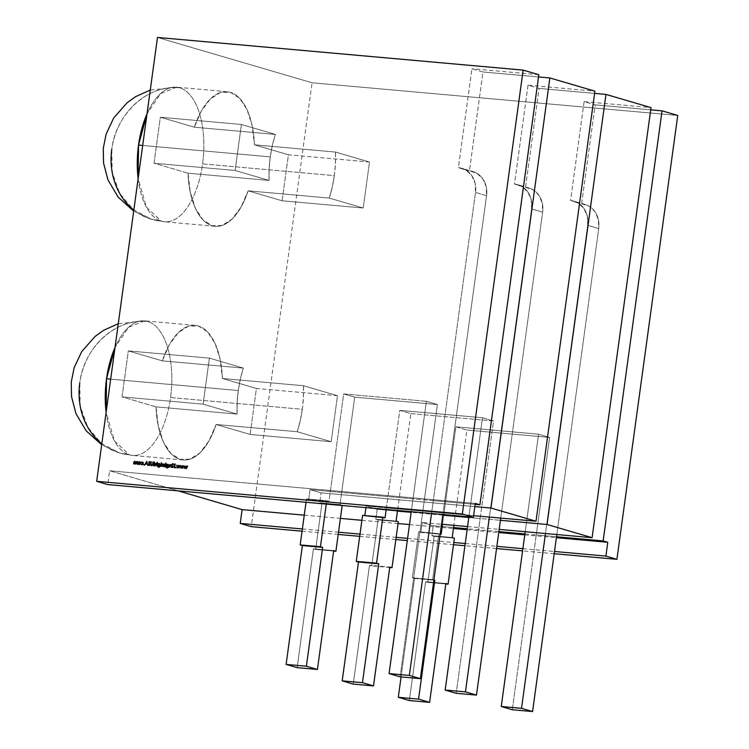 <?xml version="1.0" encoding="UTF-8"?>
<svg xmlns="http://www.w3.org/2000/svg" width="749" height="749" viewBox="0 0 749 749"><rect width="100%" height="100%" fill="white"/><g stroke="black" fill="none" stroke-linecap="round" stroke-linejoin="round"><path stroke-width="0.56" stroke-dasharray="3.75 2.81" d="M160.333 117.228L241.412 124.474L235.111 170.472L154.032 163.226L160.333 117.228L241.412 124.474L275.398 134.436L194.319 127.199L160.333 117.228L241.412 124.474L275.398 134.436L272.374 145.325L270.286 156.859A67.56 32.881 -84.9 0 1 275.398 134.436L194.319 127.199L160.333 117.228L154.032 163.226L188.018 173.197L190.293 192.296L195.405 208.325L202.904 219.813L212.089 225.702L222.116 225.449L232.059 219.073L241.009 207.164L248.134 190.817L282.12 200.788L288.421 154.79L254.435 144.819L252.17 125.72L247.048 109.691L239.549 98.203L230.364 92.314L220.337 92.567L210.394 98.943L201.444 110.852L194.319 127.199L160.333 117.228L154.032 163.226L188.018 173.197L269.097 180.434A67.56 32.881 -84.9 0 1 270.286 156.859L142.685 145.465L270.286 156.859A67.56 32.881 -84.9 0 1 275.398 134.436L194.319 127.199A67.56 32.881 -84.9 0 1 227.237 91.715A67.56 32.881 -84.9 0 1 254.435 144.819L335.515 152.066A67.56 32.881 -84.9 0 1 334.326 175.641L202.576 163.872A67.56 32.881 -84.9 0 1 164.546 221.77A67.56 32.881 -84.9 0 1 161.419 221.18A67.56 58.74 106.3 0 1 111.77 149.229A67.56 58.74 106.3 0 1 179.694 87.783A67.56 32.881 95.1 0 0 176.567 87.193L179.694 87.783C148.405 84.057 115.842 113.52 111.77 149.229A67.56 58.74 106.3 0 1 179.694 87.783A67.56 32.881 -84.9 0 1 202.576 163.872A67.56 32.881 -84.9 0 1 164.546 221.77A67.56 32.881 -84.9 0 1 161.419 221.18A67.56 58.74 106.3 0 1 151.541 219.307A67.56 58.74 106.3 0 1 133.828 210.085M227.237 91.715L176.567 87.193A67.56 32.881 95.1 0 0 147.019 113.839L160.661 93.541L176.567 87.193L150.277 90.039M194.319 127.199A67.56 32.881 -84.9 0 1 230.364 92.314A67.56 32.881 -84.9 0 1 254.435 144.819L288.421 154.79L369.5 162.027L363.199 208.025L282.12 200.788L288.421 154.79L369.5 162.027L363.199 208.025L282.12 200.788L288.421 154.79L369.5 162.027L335.515 152.066A67.56 32.881 -84.9 0 1 334.326 175.641A67.56 32.881 -84.9 0 1 329.214 198.064L332.228 187.175L334.326 175.641L202.576 163.872A67.56 32.881 -84.9 0 0 179.694 87.783A67.56 32.881 -84.9 0 1 202.576 163.872A67.56 32.881 -84.9 0 1 161.419 221.18L146.448 207.22L138.134 178.711A67.56 32.881 95.1 0 0 161.419 221.18L151.541 219.307L133.369 209.711L119.709 193.42L112.2 172.41L111.77 149.229M128.322 350.897L209.402 358.144L203.101 404.142L122.021 396.895L128.322 350.897L209.402 358.144L243.388 368.105L162.308 360.859L128.322 350.897L209.402 358.144L243.388 368.105L240.373 378.994L238.276 390.529A67.56 32.881 -84.9 0 1 243.388 368.105L162.308 360.859L128.322 350.897L122.021 396.895L156.007 406.857L158.282 425.956L163.404 441.994L170.894 453.482L180.078 459.371L190.106 459.118L200.058 452.742L208.999 440.833L216.124 424.486L250.11 434.448L256.411 388.45L222.425 378.488L220.159 359.389L215.038 343.36L207.539 331.863L198.354 325.974L188.327 326.236L178.384 332.612L169.433 344.521L162.308 360.859L128.322 350.897L122.021 396.895L156.007 406.857L237.087 414.103A67.56 32.881 -84.9 0 1 238.276 390.529L110.674 379.125L238.276 390.529A67.56 32.881 -84.9 0 1 243.388 368.105L162.308 360.859A67.56 32.881 -84.9 0 1 195.227 325.384A67.56 32.881 -84.9 0 1 222.425 378.488L303.504 385.735A67.56 32.881 -84.9 0 1 302.315 409.31L170.566 397.532A67.56 32.881 -84.9 0 1 132.536 455.439A67.56 32.881 -84.9 0 1 129.408 454.84A67.56 58.74 106.3 0 1 79.759 382.898A67.56 58.74 106.3 0 1 147.684 321.452A67.56 32.881 95.1 0 0 144.557 320.853L147.684 321.452C116.395 317.726 83.832 347.18 79.759 382.898A67.56 58.74 106.3 0 1 147.684 321.452A67.56 32.881 -84.9 0 1 170.566 397.532A67.56 32.881 -84.9 0 1 132.536 455.439A67.56 32.881 -84.9 0 1 129.408 454.84A67.56 58.74 106.3 0 1 119.54 452.976A67.56 58.74 106.3 0 1 101.827 443.754M195.227 325.384L144.557 320.853A67.56 32.881 95.1 0 0 115.009 347.508L128.65 327.201L144.557 320.853L118.267 323.708M162.308 360.859A67.56 32.881 -84.9 0 1 198.354 325.974A67.56 32.881 -84.9 0 1 222.425 378.488L256.411 388.45L337.49 395.697L331.189 441.695L250.11 434.448L256.411 388.45L337.49 395.697L331.189 441.695L250.11 434.448L256.411 388.45L337.49 395.697L303.504 385.735A67.56 32.881 -84.9 0 1 302.315 409.31A67.56 32.881 -84.9 0 1 297.203 431.733L300.227 420.844L302.315 409.31L170.566 397.532A67.56 32.881 -84.9 0 0 147.684 321.452A67.56 32.881 -84.9 0 1 170.566 397.532A67.56 32.881 -84.9 0 1 129.408 454.84L114.438 440.889L106.124 412.381A67.56 32.881 95.1 0 0 129.408 454.84L119.54 452.976L101.368 443.38L87.699 427.089L80.19 406.08L79.759 382.898M178.131 490.857L109.607 470.765L475.269 503.431L109.607 470.765L178.131 490.857L109.607 470.765L107.716 484.566M157.477 37.45L312.071 82.774L677.733 115.449L312.071 82.774L157.477 37.45L312.071 82.774L251.261 526.65M452.19 537.51L431.92 535.694L452.19 537.51L431.92 535.694L433.278 525.751L453.548 527.558L433.278 525.751L422.239 522.512L441.536 524.234M401.08 676.927L414.572 578.462L401.08 676.927L414.572 578.462L412.362 577.807L418.663 531.809L441.142 534.271L420.872 532.464L422.239 522.512L420.872 532.464L422.239 522.512L433.278 525.751L453.548 527.558M474.838 506.596L444.335 503.862L442.874 514.507L444.335 503.862L474.838 506.596L341.357 494.668L339.999 504.62L319.729 502.804L321.096 492.851L341.357 494.668L339.999 504.62L342.171 505.509M306.023 502.279L306.481 498.918L306.023 502.279L306.481 498.918L308.691 499.564L310.049 489.621L330.318 491.428L328.961 501.381L308.691 499.564L310.049 489.621L475.147 504.367L433.287 500.632L475.503 192.446L475.166 183.505L471.795 175.65L465.906 170.079L458.388 167.636L469.426 170.875L482.974 71.979L471.936 68.739L458.388 167.636L469.426 170.875L482.974 71.979L471.936 68.739L458.388 167.636L469.426 170.875L482.974 71.979L538.512 76.941L482.974 71.979L471.936 68.739L458.388 167.636A23.294 20.251 -73.7 0 1 461.787 168.282L472.834 171.521A23.294 20.251 -73.7 0 0 469.426 170.875L476.944 173.319L482.833 178.889L486.213 186.744L486.55 195.686L475.503 192.446A23.294 20.251 -73.7 0 0 461.787 168.282M397.457 511.118L377.187 509.301L397.457 511.118L377.187 509.301L375.82 519.254L378.03 519.9L371.729 565.898L369.519 565.252L353.238 684.09L369.519 565.252L389.789 567.059M326.283 504.096L326.751 500.735L306.481 498.918L326.751 500.735L326.283 504.096L326.751 500.735L306.481 498.918L308.691 499.564L310.049 489.621L330.318 491.428L343.679 393.918L354.717 397.148L341.357 494.668L321.096 492.851L310.049 489.621L321.096 492.851L319.729 502.804L321.939 503.45L319.729 502.804L339.999 504.62L319.729 502.804L321.096 492.851L341.357 494.668L339.999 504.62L342.209 505.266L321.939 503.45L315.638 549.448L313.428 548.802L297.147 667.649L313.428 548.802L333.698 550.609L313.428 548.802L297.147 667.649M304.253 515.162L340.411 518.392M361.898 520.321L398.047 523.551M409.488 524.572L453.417 528.494M467.133 529.721L498.75 532.539M524.777 534.87L556.385 537.698M525.208 531.715L538.559 434.195L525.208 531.715L538.559 434.195L549.607 437.435L512.307 709.743L536.247 534.945L556.516 536.761L524.899 533.934M498.881 531.612L467.264 528.785M467.563 526.566L499.18 529.384M377.187 509.301L375.82 519.254L396.09 521.061L375.82 519.254L377.187 509.301L366.139 506.062L365.924 507.635L366.139 506.062L377.187 509.301L366.139 506.062L469.108 515.265L482.468 417.745L493.516 420.985L480.156 518.505L500.426 520.312L468.808 517.484L480.156 518.505L456.207 693.293L480.156 518.505L468.808 517.484M442.781 515.162L411.164 512.335M365.924 507.635L366.139 506.062L386.409 507.878L386.194 509.442L386.409 507.878L469.108 515.265L468.902 516.829L469.108 515.265L473.593 515.668L469.108 515.265L482.468 417.745L399.769 410.358L410.817 413.598L397.541 510.462M528.026 85.189L514.479 184.085L525.517 187.316L539.065 88.429L528.026 85.189L514.479 184.085L525.517 187.316L539.065 88.429L528.026 85.189L514.479 184.085L525.517 187.316L539.065 88.429L594.612 93.391L539.065 88.429L528.026 85.189L594.912 91.163M584.117 101.63L570.569 200.526L581.617 203.765L595.165 104.869L584.117 101.63L570.569 200.526L581.617 203.765L595.165 104.869L584.117 101.63L570.569 200.526L581.617 203.765L595.165 104.869L650.703 109.831L595.165 104.869L584.117 101.63L651.012 107.613M538.821 74.713L471.936 68.739M554.194 553.717L522.577 550.889M496.55 548.568L464.942 545.74M453.491 544.72L407.297 540.591M395.856 539.57L359.698 536.34M338.211 534.421L302.062 531.191M302.362 528.963L338.52 532.193M360.007 534.112L396.155 537.342M407.596 538.372L453.8 542.491M465.241 543.521L496.859 546.339M522.886 548.671L554.503 551.489M156.007 406.857A67.56 32.881 95.1 0 0 183.205 459.961A67.56 32.881 95.1 0 0 216.124 424.486L250.11 434.448L216.124 424.486L297.203 431.733L216.124 424.486A67.56 32.881 95.1 0 1 180.078 459.371A67.56 32.881 95.1 0 1 156.007 406.857L237.087 414.103L203.101 404.142L122.021 396.895L156.007 406.857L237.087 414.103L203.101 404.142L122.021 396.895M188.018 173.197A67.56 32.881 95.1 0 0 215.216 226.301A67.56 32.881 95.1 0 0 248.134 190.817L282.12 200.788L248.134 190.817L329.214 198.064L248.134 190.817A67.56 32.881 95.1 0 1 212.089 225.702A67.56 32.881 95.1 0 1 188.018 173.197L269.097 180.434L235.111 170.472L154.032 163.226L188.018 173.197L269.097 180.434L235.111 170.472L154.032 163.226M556.825 534.533L598.732 228.576L556.825 534.533L598.732 228.576L587.693 225.337L545.478 533.522L587.693 225.337L587.356 216.395L583.986 208.55L578.088 202.97L570.569 200.526A23.294 20.251 -73.7 0 1 573.977 201.172L585.016 204.411A23.294 20.251 -73.7 0 0 581.617 203.765L589.135 206.209L595.024 211.78L598.395 219.635L598.732 228.576L587.693 225.337A23.294 20.251 -73.7 0 0 573.977 201.172M500.725 518.093L542.641 212.126L500.725 518.093L542.641 212.126L531.593 208.896L489.378 517.072L531.593 208.896L531.256 199.955L527.886 192.1L521.997 186.529L514.479 184.085A23.294 20.251 -73.7 0 1 517.887 184.722L528.925 187.962A23.294 20.251 -73.7 0 0 525.517 187.316L533.035 189.759L538.934 195.339L542.304 203.194L542.641 212.126L531.593 208.896A23.294 20.251 -73.7 0 0 517.887 184.722M442.874 514.507L486.55 195.686L475.503 192.446A23.294 20.251 -73.7 0 0 458.388 167.636M306.481 498.918L328.961 501.381L330.318 491.428L413.017 498.815L411.257 511.679L426.378 401.305L437.416 404.544L400.116 676.843L424.065 502.055L444.335 503.862L486.55 195.686A23.294 20.251 -73.7 0 0 472.834 171.521M411.257 511.679L426.378 401.305L343.679 393.918L330.318 491.428L433.287 500.632L475.503 192.446L431.527 513.496L433.287 500.632L475.147 504.367M433.278 525.751L431.92 535.694L434.12 536.35L431.92 535.694L433.278 525.751L422.239 522.512M431.92 535.694L434.12 536.35L427.819 582.347L425.619 581.692L409.338 700.54L425.619 581.692L445.889 583.508L425.619 581.692L409.338 700.54M433.905 579.998L432.632 579.623L433.905 579.998L432.632 579.623L438.933 533.625L440.206 534M442.509 524.319L455.86 426.808L538.559 434.195L549.607 437.435L538.559 434.195L455.86 426.808L442.509 524.319L455.86 426.808L466.908 430.048L453.857 525.339M414.572 578.462L433.877 580.185L412.362 577.807L418.663 531.809L438.933 533.625L432.632 579.623L412.362 577.807L418.663 531.809L438.933 533.625L432.632 579.623L412.362 577.807L433.877 580.185M362.572 515.368L385.052 517.821L364.838 515.565M366.139 506.062L386.409 507.878L399.769 410.358L410.817 413.598L493.516 420.985L456.207 693.293M512.307 709.743L549.607 437.435L466.908 430.048L549.607 437.435L536.247 534.945L556.516 536.761M455.86 426.808L466.908 430.048L455.86 426.808L538.559 434.195M386.194 509.442L399.769 410.358L410.817 413.598L493.516 420.985L480.156 518.505L500.426 520.312M493.516 420.985L482.468 417.745L399.769 410.358L386.409 507.878L469.108 515.265L482.468 417.745L493.516 420.985L410.817 413.598M400.116 676.843L424.065 502.055L341.357 494.668L354.717 397.148L341.357 494.668L424.065 502.055L437.416 404.544L354.717 397.148L437.416 404.544L424.065 502.055L444.335 503.862L486.55 195.686A23.294 20.251 -73.7 0 0 469.426 170.875M431.527 513.496L433.287 500.632L413.017 498.815L426.378 401.305L437.416 404.544L354.717 397.148L343.679 393.918L354.717 397.148M437.416 404.544L426.378 401.305L343.679 393.918L328.961 501.381L308.691 499.564M581.617 203.765A23.294 20.251 -73.7 0 1 598.732 228.576A23.294 20.251 -73.7 0 0 585.016 204.411M525.517 187.316A23.294 20.251 -73.7 0 1 542.641 212.126A23.294 20.251 -73.7 0 0 528.925 187.962M396.09 521.061L375.82 519.254L378.03 519.9L371.729 565.898L369.519 565.252L353.238 684.09M375.82 519.254L398.299 521.707L378.03 519.9L371.729 565.898L369.519 565.252M389.733 567.508L371.729 565.898M319.729 502.804L321.939 503.45L315.638 549.448L333.633 551.058L313.428 548.802L333.698 550.609M333.633 551.058L315.638 549.448L321.939 503.45L342.209 505.266L339.999 504.62M420.872 532.464L441.142 534.271M425.619 581.692L445.824 583.948L427.819 582.347L434.12 536.35L454.39 538.156L434.12 536.35L427.819 582.347L425.619 581.692L445.889 583.508M288.421 154.79L254.435 144.819L335.515 152.066L335.43 163.816L334.326 175.641L202.576 163.872M254.435 144.819L335.515 152.066L369.5 162.027L363.199 208.025L329.214 198.064L248.134 190.817M282.12 200.788L363.199 208.025L329.214 198.064A67.56 32.881 -84.9 0 0 334.326 175.641M241.412 124.474L235.111 170.472L241.412 124.474L275.398 134.436M270.286 156.859L269.181 168.684L269.097 180.434A67.56 32.881 -84.9 0 1 270.286 156.859L142.685 145.465M256.411 388.45L222.425 378.488L303.504 385.735L303.42 397.485L302.315 409.31L170.566 397.532M222.425 378.488L303.504 385.735L337.49 395.697L331.189 441.695L297.203 431.733L216.124 424.486M250.11 434.448L331.189 441.695L297.203 431.733A67.56 32.881 -84.9 0 0 302.315 409.31M209.402 358.144L203.101 404.142L209.402 358.144L243.388 368.105M238.276 390.529L237.171 402.353L237.087 414.103A67.56 32.881 -84.9 0 1 238.276 390.529L110.674 379.125M136.824 464.286L137.339 464.38L137.488 461.618M136.393 461.815L135.906 462.863L136.393 461.815L137.198 463.219M135.204 464.137L135.719 464.23L135.681 462.798L136.608 461.88M134.764 461.665L134.296 462.629L134.998 461.73L135.569 463.163M133.584 463.996L134.099 464.09L134.071 462.564L134.989 461.73M135.766 462.124L134.979 461.393L135.766 462.124L134.979 461.393L134.268 461.749M136.852 461.656L137.348 462.133M137.058 464.305L137.479 461.665M135.429 464.165L135.681 462.798M133.809 464.015L134.071 462.564M140.138 462.264L139.52 461.805L140.55 462.788L140.063 464.268L138.322 464.108M140.091 462.507L139.473 462.133L138.396 463.116L138.565 463.893L139.894 464.015L140.269 463.285L139.473 462.133L138.396 463.116L139.183 464.258L138.565 463.893M140.335 463.247L138.902 464.539L140.559 463.313L140.363 462.33L140.559 463.313M139.258 462.067L138.172 463.051L139.183 464.258M143.246 463.519L142.329 462.049L143.462 463.584L141.973 464.839L143.462 463.584L142.329 462.049M141.477 464.717L140.952 464.118L141.973 464.839L143.462 463.584M140.999 463.893L142.02 464.511L141.084 464.034M142.085 462.32L141.383 462.779L142.975 462.732L141.158 462.713M141.552 464.343L142.769 464.277L142.975 462.732M143.864 464.698L144.398 464.745L144.042 464.38M146.795 461.702L147.656 465.251M147.338 464.071L145.643 463.874L147.338 464.071L145.858 463.94L144.932 465.007M146.832 462.227L146.064 463.584M146.729 461.45L147.665 465.298L146.944 461.506M144.997 465.017L145.858 463.94L145.222 465.082M149.088 465.475L150.409 464.829L149.145 465.513L150.409 464.829L149.36 465.166L148.817 464.483L150.502 462.601L149.819 461.674M148.882 462.405L149.416 462.161M150.277 462.536L150.24 463.144L150.502 462.601M150.025 463.079L149.641 463.594L150.24 463.144M149.425 463.537L148.976 464.137L149.641 463.594M148.761 464.071L149.36 465.166L150.156 464.614L149.36 465.166L148.976 464.137M149.313 465.541L148.705 465.204M150.212 462.564L149.8 462.049L149.107 462.47L149.8 462.049M151.579 465.7L151.055 465.195L151.804 465.766L152.927 465.082L153.171 462.021M152.721 464.755L151.869 465.391L151.036 464.642L151.382 461.908M152.702 465.017L151.804 465.766L152.927 465.082L153.161 462.067M151.036 464.642L151.869 465.391L151.261 464.708L151.382 461.861M154.547 463.191L154.472 462.039M153.667 465.794L154.182 465.878L154.734 463.21M153.573 463.397L154.21 463.5M153.957 465.812L154.743 463.163M156.7 466.065L157.215 466.15L157.505 462.311M156.176 463.575L155.717 464.118L156.878 463.893L155.492 464.052L155.595 464.726L155.492 464.052M154.912 465.897L155.427 465.99L155.717 464.118M156.391 463.313L157.224 463.94L156.391 463.313L157.224 463.94L156.391 463.313L155.614 463.668M156.925 466.084L157.505 462.358M157.112 464.427L156.878 463.893M155.137 465.925L155.38 464.661M159.481 463.584L160.52 465.073L159.481 463.584L160.52 465.073L159.116 466.318L158.236 465.719L159.013 467.03L158.329 466.693M160.014 466.59L158.442 467.245M158.311 463.528L158.47 464.015M160.22 465.063L160.052 464.277L158.713 464.155L158.516 465.653L159.846 465.775M158.516 465.653L159.144 465.99L158.357 464.876L159.144 465.99M160.052 464.277L159.415 463.912L158.133 464.811L159.191 463.846M160.295 465.017L159.116 466.318L158.236 465.719L159.013 467.03L158.236 465.719M160.043 466.552L158.657 467.301M160.735 466.421L161.25 466.515L161.391 463.762M160.96 466.44L161.391 463.8M162.102 466.543L162.617 466.636L162.767 463.884M162.065 463.8L162.645 464.314L161.859 463.893M162.336 466.561L162.758 463.921M165.904 463.107L165.323 466.833M165.389 466.374L164.359 466.842L165.389 466.374L164.359 466.842L163.535 466.355M164.733 464.052L165.623 464.68L164.733 464.052M164.471 464.324L163.591 465.363L164.686 464.38L165.332 464.745L163.975 464.633L163.769 466.15L165.126 466.262L165.501 465.522M163.769 466.15L164.405 466.505L163.591 465.363L164.405 466.505M165.904 463.06L165.389 466.833M167.879 464.333L168.918 465.831L167.879 464.333L168.918 465.831L167.514 467.076L166.634 466.468L167.411 467.779L166.727 467.442M168.413 467.348L166.84 467.994M166.709 464.277L166.868 464.773M168.619 465.812L168.45 465.026L167.111 464.904L166.915 466.402L168.244 466.524M166.915 466.402L167.542 466.739L166.755 465.625L167.542 466.739M168.45 465.026L167.813 464.661L166.531 465.56L167.589 464.595M168.694 465.766L167.514 467.076L166.634 466.468L167.411 467.779L166.634 466.468M168.441 467.301L167.055 468.059M170.875 467.329L171.39 467.423L171.54 464.661M170.36 464.848L169.892 465.382L171.062 465.157L169.677 465.316L169.78 465.99L169.677 465.316M169.087 467.17L169.602 467.254L169.892 465.382M170.575 464.577L171.399 465.185L170.575 464.577L171.399 465.185L170.575 464.577L169.789 464.942M171.109 467.348L171.53 464.708M171.287 465.691L171.062 465.157M169.321 467.189L169.555 465.925M171.877 467.413L172.392 467.507L172.532 464.755M172.101 467.442L172.532 464.801M174.414 467.648L174.929 467.732L175.21 463.987M172.523 467.479L174.873 465.934M174.639 467.666L175.2 464.034M175.669 467.535L176.212 467.582L175.856 467.217M178.945 468.05L180.35 465.457M177.354 467.91L178.665 466.112M179.105 467.853L180.331 465.494M179.292 467.357L178.562 465.307M182.606 468.378L184.011 465.775M181.015 468.237L182.325 466.44M182.765 468.181L183.992 465.822M182.953 467.685L182.222 465.625M186.267 468.705L187.671 466.103M184.675 468.565L185.977 466.767M186.426 468.509L187.653 466.15M186.604 468.013L185.883 465.953M179.694 87.783A67.56 32.881 95.1 0 0 147.019 113.839M147.684 321.452A67.56 32.881 95.1 0 0 115.009 347.508M321.096 492.851L310.049 489.621M475.269 503.431L109.607 470.765M468.902 516.829L469.108 515.265L473.593 515.668M482.974 71.979L538.512 76.941M539.065 88.429L594.612 93.391M595.165 104.869L650.703 109.831M677.733 115.449L312.071 82.774M106.124 412.381A67.56 32.881 95.1 0 0 129.408 454.84M138.134 178.711A67.56 32.881 95.1 0 0 161.419 221.18M545.478 533.522L587.693 225.337A23.294 20.251 -73.7 0 0 570.569 200.526M489.378 517.072L531.593 208.896A23.294 20.251 -73.7 0 0 514.479 184.085M598.732 228.576L587.693 225.337M542.641 212.126L531.593 208.896M486.55 195.686L475.503 192.446M385.052 517.821L364.782 516.014M315.638 549.448L313.428 548.802M326.751 500.735L328.961 501.381M549.607 437.435L466.908 430.048M482.468 417.745L399.769 410.358M426.378 401.305L343.679 393.918M398.299 521.707L378.03 519.9M321.939 503.45L342.209 505.266M418.663 531.809L438.933 533.625M432.632 579.623L412.362 577.807M434.12 536.35L454.39 538.156M427.819 582.347L445.824 583.948M369.5 162.027L335.515 152.066M363.199 208.025L329.214 198.064M269.097 180.434L235.111 170.472M337.49 395.697L303.504 385.735M331.189 441.695L297.203 431.733M237.087 414.103L203.101 404.142M137.114 464.314L137.704 461.684M135.494 464.165L135.906 462.863M133.874 464.024L134.296 462.629M141.758 464.773L140.952 464.118M142.02 464.511L141.224 463.959M152.871 464.24L153.395 462.086M152.927 465.082L153.086 464.305M151.083 464.062L151.607 461.927M151.261 464.708L151.307 464.127M154.275 463.453L154.912 463.556M154.182 465.878L154.5 463.519M156.99 466.084L157.73 462.376M155.202 465.925L155.595 464.726M160.52 465.073L158.891 466.252M160.267 466.618L158.554 467.273M161.026 466.449L161.615 463.828M162.393 466.571L162.982 463.949M166.128 463.125L165.613 466.899M168.918 465.831L167.299 467.011M168.665 467.367L166.952 468.022M171.175 467.357L171.755 464.726M169.386 467.198L169.78 465.99M172.167 467.442L172.757 464.82M174.704 467.666L175.425 464.052M174.948 465.429L173.787 463.912M179.002 468.05L180.575 465.513M177.71 467.217L177.26 465.223M182.662 468.378L184.235 465.841M181.37 467.545L180.921 465.55M186.323 468.705L187.896 466.168M185.031 467.872L184.582 465.878M215.216 226.301L164.546 221.77L151.541 219.307L133.697 211.096M183.205 459.961L132.536 455.439L119.54 452.976L101.686 444.766"/><path stroke-width="1.12" d="M133.828 210.085A67.56 58.74 106.3 0 1 111.77 149.229M147.019 113.839A67.56 32.881 95.1 0 0 138.528 145.091L142.685 145.465L138.528 145.091A67.56 32.881 95.1 0 0 138.134 178.711L138.528 145.091L147.019 113.839A67.56 32.881 95.1 0 0 138.528 145.091L142.685 145.465M101.827 443.754A67.56 58.74 106.3 0 1 79.759 382.898M115.009 347.508A67.56 32.881 95.1 0 0 106.527 378.76L110.674 379.125L106.527 378.76A67.56 32.881 95.1 0 0 106.124 412.381L106.527 378.76L115.009 347.508A67.56 32.881 95.1 0 0 106.527 378.76L110.674 379.125M96.677 481.326L157.477 37.45L523.139 70.116L462.339 513.992L96.677 481.326L157.477 37.45L523.139 70.116L538.821 74.713L479.912 504.798L475.269 503.431L473.377 517.231L462.339 513.992L96.677 481.326L157.477 37.45L523.139 70.116L462.339 513.992L96.677 481.326L107.716 484.566L96.677 481.326L107.716 484.566L473.377 517.231L462.339 513.992L523.139 70.116L538.821 74.713L479.912 504.798L475.269 503.431L473.377 517.231L107.716 484.566L473.377 517.231L462.339 513.992M184.057 465.784L184.675 468.565L185.761 466.702L186.267 468.705L187.671 466.103L186.389 467.947L185.883 465.944L184.806 467.807L184.057 465.784L184.675 468.565L185.761 466.702L186.267 468.705L187.671 466.103L186.389 467.947L185.883 465.944L184.806 467.807L184.057 465.784L184.675 468.565L185.761 466.702L186.267 468.705L187.671 466.103L186.604 468.013L185.883 465.944L185.031 467.872L185.939 466.196L185.031 467.872L184.057 465.784L184.844 468.378M180.397 465.457L181.015 468.237L182.101 466.374L182.606 468.378L184.011 465.775L182.728 467.619L182.222 465.616L181.146 467.479L180.397 465.457L181.015 468.237L182.101 466.374L182.606 468.378L184.011 465.775L182.728 467.619L182.222 465.616L181.146 467.479L180.397 465.457L181.015 468.237L182.101 466.374L182.606 468.378L184.011 465.775L182.953 467.685L182.222 465.616L181.37 467.545L182.288 465.878L181.37 467.545L180.397 465.457L181.183 468.05M176.736 465.129L177.354 467.91L178.44 466.047L179.002 468.05L180.35 465.457L179.067 467.292L178.515 465.288L177.485 467.151L176.736 465.129L177.354 467.91L178.44 466.047L179.002 468.05L180.35 465.457L179.067 467.292L178.515 465.288L177.485 467.151L176.736 465.129L177.354 467.91L178.44 466.047L179.002 468.05L180.35 465.457L179.292 467.357L178.515 465.288L177.71 467.217L178.627 465.55L177.71 467.217L176.736 465.129L177.522 467.722M175.678 467.807L175.856 467.217L175.893 467.872M173.15 463.809L174.517 465.597L172.523 467.479L174.657 465.869L174.414 467.648L175.21 463.987L174.723 465.363L173.15 463.809L174.517 465.597L172.523 467.479L174.657 465.869L174.414 467.648L175.21 463.987L174.723 465.363L173.15 463.809L174.517 465.597L172.523 467.479L174.657 465.869L174.414 467.648L175.21 463.987L174.948 465.429L173.15 463.809L174.742 465.663L172.785 467.498M172.242 464.726L172.101 467.442M172.467 464.174L172.635 463.631L172.691 464.24M171.249 464.642L171.184 465.12L170.351 464.511L169.087 467.17L170.36 464.848L171.175 467.357L171.54 464.661L171.184 465.12L170.351 464.511L169.087 467.17L170.36 464.848L171.175 467.357L171.54 464.661L171.184 465.12L170.351 464.511L169.574 464.876L169.087 467.17L170.36 464.848L171.175 467.357L171.54 464.661L171.399 465.185L170.351 464.511L169.321 467.189L169.789 464.942L171.062 464.755M167.86 464.305L166.653 464.708L166.428 464.211L166.109 467.17L167.111 468.041L168.441 467.301L167.186 467.713L166.418 466.412L167.299 467.011L168.694 465.766L167.664 464.268L166.653 464.708L166.428 464.211L166.109 467.17L167.111 468.041L168.441 467.301L167.186 467.713L166.418 466.412L167.299 467.011L168.694 465.766L168.469 464.755L166.709 464.277M161.634 463.828L162.121 463.818L162.393 466.571L162.767 463.884L161.634 463.828L162.393 466.571L162.767 463.884L161.634 463.828L162.393 466.571L162.767 463.884L161.634 463.828L162.524 464.773L162.336 466.561M161.101 463.734L160.96 466.44M161.325 463.182L161.4 462.61L161.55 463.247M159.462 463.556L158.254 463.949L158.03 463.453L157.702 466.421L158.713 467.292L160.043 466.552L158.788 466.964L158.02 465.653L158.891 466.252L160.295 465.017L159.265 463.519L158.254 463.949L158.03 463.453L157.702 466.421L158.713 467.292L160.043 466.552L158.788 466.964L158.02 465.653L158.891 466.252L160.295 465.017L160.071 464.006L158.311 463.528M143.864 464.96L144.173 464.417L143.639 464.633L144.089 465.026M142.376 462.039L140.943 462.517L142.085 462.32L142.956 463.462L141.795 464.446L140.728 464.052L141.758 464.773L143.246 463.519L142.113 461.983L140.943 462.517L142.75 462.667L142.544 464.211L140.728 464.052L141.758 464.773L142.713 464.483L142.993 462.461L142.113 461.983L140.943 462.517L142.291 462.358L143.181 463.528L142.02 464.511L141.224 463.959L142.769 464.277L143.181 463.528L142.31 462.386L143.181 463.528L142.975 462.732M138.677 464.474L137.882 463.022L138.34 462.096L137.882 463.022L138.921 464.52L140.335 463.247L140.138 462.264L139.295 461.74L137.882 463.022L139.136 464.586L138.106 463.088L139.52 461.805L138.031 462.517L138.106 464.043L138.921 464.52L139.838 464.202L140.325 462.723L139.782 461.89L138.34 462.096L139.997 461.955M134.914 461.356L133.781 462.536L133.584 463.996L134.764 461.665L135.204 464.137L136.393 461.815L137.114 464.314L137.488 461.618L135.541 462.058L134.764 461.328L134.043 461.684L133.584 463.996L134.764 461.665L135.354 462.189L135.204 464.137L136.393 461.815L137.114 464.314L137.488 461.618L135.766 462.124L136.608 461.543L135.766 462.124L134.764 461.328L133.809 464.015M144.688 464.989L145.643 463.874L147.113 464.015L147.759 465.26L146.729 461.45L144.688 464.989L145.643 463.874L147.338 464.071L147.759 465.26L146.682 461.44L144.688 464.989L145.643 463.874L147.113 464.015L147.759 465.26L146.682 461.44L144.688 464.989M148.92 465.447L150.184 464.764L149.145 465.101L148.592 464.417L150.277 462.536L149.603 461.609L148.648 462.152L149.997 462.498L148.302 464.399L149.088 465.475L150.184 464.764L149.145 465.101L148.592 464.417L150.277 462.536L149.603 461.609L148.648 462.152L149.997 462.498L148.648 463.734L148.489 465.138L150.184 464.764L149.36 465.166L148.817 464.483M151.401 465.663L152.702 465.017L153.171 462.021L152.496 464.689L151.654 465.326L151.036 464.642L151.092 461.833L150.792 464.062L151.579 465.7L152.702 465.017L153.171 462.021L152.496 464.689L151.654 465.326L151.036 464.642L151.092 461.833L150.839 465.129L151.579 465.7L152.702 465.017L153.171 462.021L152.721 464.755L151.869 465.391L151.036 464.642L151.092 461.833L151.008 464.118L151.804 465.766L151.055 465.195L151.008 464.118L151.804 465.766M154.182 462.011L153.667 465.794L154.697 463.491L154.472 462.039L153.62 463.06L153.667 465.794L154.743 463.163L154.182 462.011L153.62 463.06L153.957 465.812L154.743 463.163L154.182 462.011L153.798 463.416M157.215 462.283L157 463.884L156.176 463.247L155.099 464.53L155.202 465.925L156.176 463.575L156.99 466.084L157.215 462.283L157 463.884L156.176 463.247L154.912 465.897L156.176 463.575L156.99 466.084L157.215 462.283L157 463.884L156.176 463.247L155.389 463.603L154.912 465.897L156.176 463.575L156.99 466.084L157.215 462.283L157.224 463.94L156.176 463.247L155.137 465.925L155.614 463.668L156.887 463.509M163.909 466.73L165.164 466.318L165.389 466.833L165.904 463.06L165.398 464.614L164.508 463.987L163.076 465.279L164.134 466.777L165.164 466.318L165.389 466.833L165.904 463.06L165.398 464.614L164.508 463.987L163.582 464.314L163.31 466.29L165.389 466.833L165.904 463.107M302.062 531.191L251.261 526.65L302.062 531.191L251.261 526.65L240.223 523.411L242.114 509.62L178.131 490.857L242.114 509.62L304.253 515.162L242.114 509.62L178.131 490.857M467.264 528.785L453.548 527.558L453.857 525.339L453.548 527.558L467.264 528.785L453.548 527.558L452.19 537.51L454.39 538.156L448.089 584.154L445.889 583.508L429.608 702.347L409.338 700.54L398.29 697.3L401.08 676.927M441.536 524.234L442.509 524.319L441.536 524.234L442.509 524.319L441.142 534.271L440.206 534L441.142 534.271L442.509 524.319L467.563 526.566L442.509 524.319L441.142 534.271L440.206 534M411.164 512.335L397.457 511.118L397.541 510.462L397.457 511.118L411.164 512.335L397.457 511.118L396.09 521.061L398.299 521.707L391.999 567.705L389.789 567.059L373.508 685.906L353.238 684.09L342.199 680.86L358.481 562.012L378.751 563.819L362.469 682.667L342.199 680.86L358.481 562.012L356.271 561.366L362.572 515.368L385.052 517.821L386.194 509.442M475.147 504.367L479.912 504.798L475.147 504.367L479.912 504.798L475.269 503.431L473.377 517.231M340.411 518.392L361.898 520.321M398.047 523.551L409.488 524.572M453.417 528.494L467.133 529.721M498.75 532.539L524.777 534.87M554.503 551.489L605.885 556.086L554.503 551.489L605.885 556.086L607.776 542.285L556.385 537.698L607.776 542.285L603.142 540.928L556.516 536.761L556.825 534.533M524.899 533.934L498.881 531.612M499.18 529.384L545.478 533.522L521.529 708.311L532.576 711.55L512.307 709.743L501.259 706.504L525.208 531.715L545.478 533.522L521.529 708.311L501.259 706.504L525.208 531.715L499.18 529.384L592.094 537.688L547.042 524.478L500.426 520.312L500.725 518.093M468.808 517.484L442.781 515.162M473.593 515.668L536.003 521.238L490.951 508.028L474.838 506.596L490.951 508.028L549.86 77.952L594.912 91.163L536.003 521.238L490.951 508.028L549.86 77.952L594.912 91.163L536.003 521.238L490.951 508.028L474.838 506.596M538.512 76.941L549.86 77.952L538.512 76.941L549.86 77.952L594.912 91.163L536.003 521.238L489.378 517.072L465.438 691.87L476.476 695.1L500.426 520.312L547.042 524.478L605.96 94.402L651.012 107.613L592.094 537.688L547.042 524.478L605.96 94.402L651.012 107.613L592.094 537.688L547.042 524.478L500.426 520.312L476.476 695.1L456.207 693.293L445.168 690.054L468.902 516.829M594.612 93.391L605.96 94.402L594.612 93.391L605.96 94.402L651.012 107.613L592.094 537.688L545.478 533.522L592.094 537.688M556.385 537.698L607.776 542.285L603.142 540.928L662.05 110.852L677.733 115.449L616.923 559.325L605.885 556.086L616.923 559.325L605.885 556.086L607.776 542.285L603.142 540.928L662.05 110.852L650.703 109.831L662.05 110.852L677.733 115.449L616.923 559.325L554.194 553.717M522.577 550.889L496.55 548.568M464.942 545.74L453.491 544.72M407.297 540.591L395.856 539.57M359.698 536.34L338.211 534.421M242.114 509.62L240.223 523.411L251.261 526.65L240.223 523.411L302.362 528.963L240.223 523.411L242.114 509.62L304.253 515.162M338.52 532.193L360.007 534.112M396.155 537.342L407.596 538.372M453.8 542.491L465.241 543.521M496.859 546.339L522.886 548.671M603.142 540.928L556.516 536.761L532.576 711.55L556.516 536.761L603.142 540.928L662.05 110.852L677.733 115.449L616.923 559.325M431.527 513.496L409.347 675.42L431.527 513.496L409.347 675.42L420.386 678.66L442.874 514.507L420.386 678.66L400.116 676.843L389.077 673.604L411.257 511.679M545.478 533.522L521.529 708.311L532.576 711.55L512.307 709.743L501.259 706.504L525.208 531.715M521.529 708.311L501.259 706.504L521.529 708.311L532.576 711.55L556.516 536.761M536.003 521.238L489.378 517.072L465.438 691.87L445.168 690.054L456.207 693.293L445.168 690.054L465.438 691.87L476.476 695.1L456.207 693.293L476.476 695.1L500.426 520.312M409.347 675.42L389.077 673.604L409.347 675.42L420.386 678.66L400.116 676.843L389.077 673.604L409.347 675.42L420.386 678.66L442.874 514.507M453.857 525.339L452.19 537.51L454.39 538.156L448.089 584.154L445.889 583.508L429.608 702.347L418.56 699.117L434.841 580.269L433.905 579.998M453.548 527.558L452.19 537.51L454.39 538.156L448.089 584.154L445.889 583.508L429.608 702.347L418.56 699.117L398.29 697.3L409.338 700.54L398.29 697.3L418.56 699.117L434.841 580.269L433.877 580.185L434.841 580.269L418.56 699.117L398.29 697.3M429.608 702.347L409.338 700.54L429.608 702.347L418.56 699.117M364.838 515.565L365.924 507.635M397.541 510.462L396.09 521.061L398.299 521.707L391.999 567.705L389.789 567.059L373.508 685.906L362.469 682.667L342.199 680.86L358.481 562.012L378.751 563.819L362.469 682.667L342.199 680.86L353.238 684.09L342.199 680.86M358.481 562.012L378.751 563.819L376.541 563.173L382.842 517.175L385.052 517.821L382.842 517.175L376.541 563.173L356.271 561.366L362.572 515.368L382.842 517.175L376.541 563.173L356.271 561.366L362.572 515.368L382.842 517.175M397.457 511.118L396.09 521.061L398.299 521.707L391.999 567.705L389.789 567.059L373.508 685.906L353.238 684.09L373.508 685.906L362.469 682.667L378.751 563.819L356.271 561.366M342.171 505.509L335.908 551.264L342.171 505.509L335.908 551.264L333.698 550.609L317.417 669.456L297.147 667.649L286.109 664.41L302.39 545.562L300.18 544.916L306.023 502.279M317.417 669.456L306.378 666.217L317.417 669.456L297.147 667.649L317.417 669.456L333.698 550.609L335.908 551.264L333.698 550.609L317.417 669.456L306.378 666.217L322.66 547.379L320.45 546.733L326.283 504.096L320.45 546.733L300.18 544.916L320.45 546.733L326.283 504.096M306.378 666.217L286.109 664.41L297.147 667.649L286.109 664.41L306.378 666.217L322.66 547.379L306.378 666.217L286.109 664.41L302.39 545.562L322.66 547.379L300.18 544.916L320.45 546.733M391.999 567.705L389.733 567.508M137.198 461.599L137.114 464.314L137.179 462.358L136.393 461.815L136.983 463.154L137.179 462.358M136.983 463.154L137.058 464.305M137.479 461.665L135.541 462.058L134.764 461.328L133.584 463.996L134.764 461.665L135.429 464.165M136.393 461.815L135.494 464.165L134.989 461.73L135.578 462.245L134.764 461.665M135.541 462.058L136.852 461.656M139.894 464.015L138.565 463.893L139.894 464.015L140.269 463.285L139.473 462.133L140.091 462.507M139.52 461.805L140.363 462.33L139.295 461.74L140.138 462.264L139.295 461.74L138.106 463.088L139.136 464.586M139.258 462.067L138.172 463.051L138.968 464.193L140.044 463.219L139.258 462.067L139.876 462.442L139.67 463.949L138.34 463.828L138.172 463.051L139.258 462.067L138.172 463.051L138.968 464.193L140.044 463.219L139.52 462.133M140.044 463.219L138.968 464.193L140.269 463.285L139.473 462.133M141.477 464.717L143.246 463.519L142.113 461.983L143.209 462.526M142.085 462.32L142.956 463.462L141.795 464.446L140.728 464.052L141.973 464.839M140.728 464.052L141.758 464.773M142.769 464.277L142.956 463.462L142.02 464.511M142.329 462.049L140.943 462.517M144.932 465.007L146.795 461.702M147.225 463.687L145.849 463.519L147.225 463.687L146.607 462.161L145.849 463.519L147.225 463.687L146.607 462.161L145.849 463.519L147.225 463.687L146.607 462.161L145.849 463.519L147.01 463.622L146.607 462.161L147.225 463.687L146.607 462.161M149.753 461.637L148.648 462.152L149.997 462.498L148.302 464.399L149.313 465.541L148.517 464.464L149.444 463.341L148.517 464.464L149.313 465.541M149.585 461.983L150.212 462.564L148.302 464.399L149.088 465.475M149.772 462.039L149.107 462.47L149.772 462.039L150.212 462.564L149.229 463.275M149.416 462.161L150.109 462.199M149.8 462.049L150.212 462.564L149.444 463.341M148.648 462.152L149.819 461.674L148.957 462.311M148.948 464.96L150.156 464.614L149.36 465.166L148.592 464.417L150.277 462.536L149.603 461.609L150.352 461.955M149.819 461.674L148.873 462.217M151.092 461.833L150.792 464.062L151.579 465.7M152.88 461.993L152.721 464.755L151.869 465.391L151.036 464.642M153.161 462.067L152.721 464.755L151.654 465.326L152.403 465.251M151.382 461.908L150.792 464.062M153.985 463.434L153.891 465.812M154.032 463.097L154.406 462.077L154.257 463.163M156.887 464.361L156.401 463.64L157.112 464.427L156.925 466.084M156.878 463.893L156.176 463.575M155.099 464.53L155.137 465.925M156.391 463.313L155.324 464.595M157 463.884L157.44 462.348L157 463.884M156.401 463.64L156.831 465.092M158.254 463.949L160.295 464.071M158.442 467.245L160.043 466.552L158.788 466.964L158.002 465.794L159.116 466.318L158.02 465.653L158.891 466.252L160.295 465.017L159.574 463.594L158.47 464.015L159.481 463.584M158.329 466.693L160.014 466.59M158.938 467.357L157.927 466.487L158.03 463.453L157.702 466.421L158.713 467.292M158.516 465.653L159.144 465.99L160.22 465.063L159.191 463.846L158.133 464.811L158.928 465.925L160.005 464.998L159.631 465.709L158.292 465.588L158.498 464.09L159.827 464.211L160.005 464.998L159.191 463.846L158.133 464.811L158.928 465.925L160.005 464.998M159.846 465.775L160.22 465.063L158.938 465.953M159.013 467.03L159.752 466.524L158.76 466.983M162.233 465.644L162.524 464.773L162.449 465.709M162.018 464.118L162.308 464.717L162.13 464.155M165.323 466.833L165.164 466.318M164.134 466.777L163.076 465.279L164.508 463.987L165.623 464.68L165.838 463.097L165.398 464.614L164.508 463.987L163.076 465.279L164.359 466.842L163.301 465.344L163.797 464.38L165.248 464.24M163.769 466.15L164.405 466.505L165.286 465.466L165.126 466.262L165.332 464.745L164.686 464.38L165.332 464.745M164.733 464.052L163.301 465.344L164.359 466.842M165.623 464.68L165.838 463.097L165.623 464.68M164.228 466.477L165.501 465.522L164.686 464.38L165.501 465.522L164.471 464.324L163.366 465.298L164.181 466.44L163.366 465.298L163.759 464.567L165.108 464.68L164.902 466.196L165.501 465.522L164.405 466.505L163.366 465.298L164.743 464.389M166.653 464.708L168.694 464.82M166.84 467.994L168.441 467.301L167.186 467.713L166.4 466.543L167.514 467.076L166.418 466.412L167.299 467.011L168.694 465.766L167.973 464.352L166.868 464.773L167.879 464.333M166.727 467.442L168.413 467.348M167.336 468.106L166.325 467.236L166.428 464.211L166.109 467.17L167.111 468.041M166.915 466.402L167.542 466.739L168.619 465.812L167.589 464.595L166.531 465.56L167.327 466.674L168.403 465.747L168.029 466.458L166.69 466.337L166.896 464.839L168.225 464.96L168.403 465.747L167.589 464.595L166.531 465.56L167.327 466.674L168.403 465.747M168.244 466.524L168.619 465.812L167.336 466.702M167.411 467.779L168.15 467.273L167.158 467.732M171.062 465.625L171.109 467.348M171.062 465.157L170.36 464.848M169.283 465.794L169.321 467.189M169.789 464.942L170.65 464.586L169.499 465.859M170.575 464.914L171.015 466.355M174.657 465.869L174.639 467.666M174.517 465.597L173.375 463.874L174.742 465.663M174.723 465.363L174.92 463.968M178.44 466.047L179.105 467.853M179.067 467.292L180.041 465.429M182.101 466.374L182.765 468.181M182.728 467.619L183.702 465.747M185.761 466.702L186.426 468.509M186.389 467.947L187.362 466.075M138.921 464.52L140.335 463.247L140.138 462.264M149.36 465.166L148.592 464.417M442.509 524.319L467.563 526.566M650.703 109.831L662.05 110.852M523.139 70.116L538.821 74.713L479.912 504.798M490.951 508.028L549.86 77.952M547.042 524.478L605.96 94.402M240.223 523.411L302.362 528.963M605.885 556.086L607.776 542.285M106.527 378.76A67.56 32.881 95.1 0 0 106.124 412.381M138.528 145.091A67.56 32.881 95.1 0 0 138.134 178.711M489.378 517.072L465.438 691.87L476.476 695.1M532.576 711.55L512.307 709.743L501.259 706.504M465.438 691.87L445.168 690.054M420.386 678.66L400.116 676.843L389.077 673.604M433.877 580.185L434.841 580.269M373.508 685.906L362.469 682.667M378.751 563.819L376.541 563.173M286.109 664.41L302.39 545.562L300.18 544.916M302.39 545.562L322.66 547.379M335.908 551.264L333.633 551.058M445.824 583.948L448.089 584.154M135.344 463.097L134.989 461.73M137.076 461.721L136.608 461.543M147.656 465.251L147.113 464.015M145.849 463.519L147.01 463.622M151.317 461.899L151.008 464.118M152.496 464.689L152.581 464.202M153.105 462.058L152.796 464.268M157.112 464.427L157.056 465.157M165.286 465.466L164.471 464.324M171.287 465.691L171.231 466.421M177.485 467.151L178.627 465.55M181.146 467.479L182.288 465.878M184.806 467.807L185.939 466.196M118.267 323.708L103.699 330.272L95.151 336.367L81.716 351.618L74.17 367.647L71.267 381.971L71.53 396.689L76.005 413.691L86.219 430.881L101.686 444.766M150.277 90.039L135.709 96.602L127.161 102.697L113.726 117.949L106.18 133.977L103.278 148.302L103.54 163.02L108.006 180.022L118.23 197.212L133.697 211.096"/></g></svg>
